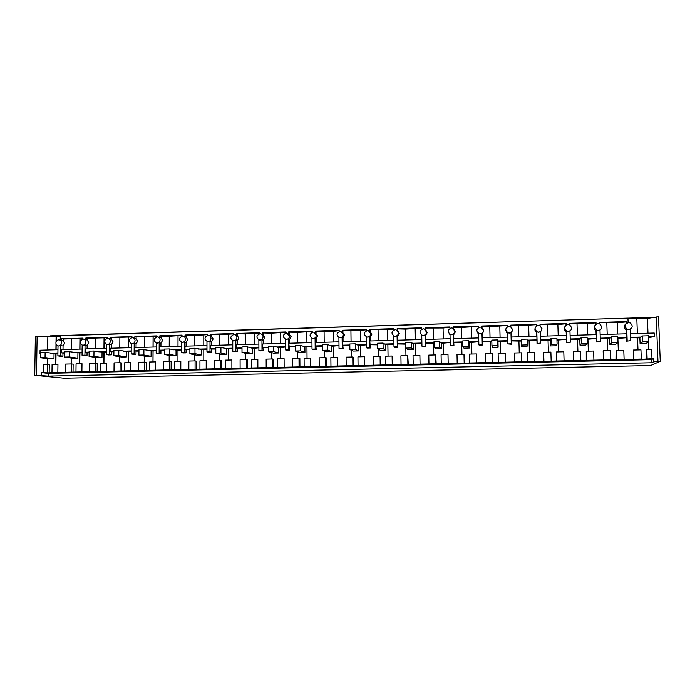 <?xml version="1.0" encoding="UTF-8"?>
<svg xmlns="http://www.w3.org/2000/svg" width="695" height="695" viewBox="0 0 695 695"><rect width="100%" height="100%" fill="white"/><g stroke="black" fill="none" stroke-linecap="round" stroke-linejoin="round"><path stroke-width="1.04" d="M628.775 329.517C632.728 328.075 633.223 325.903 630.278 322.993L628.523 322.619C624.536 324.105 624.067 326.294 627.107 329.187L628.775 329.517M625.769 323.966C623.615 326.085 623.745 328.023 626.16 329.786L630.356 329.178L630.782 340.646L626.577 341.193L626.716 333.809L600.124 334.547M628.106 322.654L627.941 318.119L60.3 335.763L60.239 340.029M626.751 329.282L627.168 340.741M630.782 340.646L626.577 341.193M637.367 333.504L636.811 318.727L627.95 318.475M36.505 375.274L34.75 375.309L35.367 336.215L37.122 336.163L36.505 375.274L48.12 376.108L651.597 362.755L653.691 361.817L660.25 361.322L658.495 316.798L647.41 318.397L636.811 318.727M37.122 336.163L47.833 336.927L47.634 350.011M60.3 336.093L47.833 336.927M599.603 323.801L599.559 322.419L626.264 321.611L626.334 323.41M59.449 339.89L61.655 340.454L61.673 338.769L82.948 338.126L82.94 339.091M83.695 339.169L85.798 339.725L85.815 338.039L107.317 337.388L107.308 338.352M108.22 338.448L110.192 338.995L110.21 337.292L131.946 336.632L131.946 337.614M133.023 337.718L134.865 338.257L134.873 336.545L156.853 335.876L156.844 336.875M158.113 336.988L159.807 337.509L159.815 335.789L182.029 335.112L182.029 336.128M183.489 336.258L185.018 336.745L185.026 335.025L207.484 334.338L207.484 335.372M209.16 335.529L210.516 335.98L210.516 334.243L233.225 333.557L233.233 334.608M235.145 334.808L236.291 335.207L236.283 333.461L259.261 332.766L259.261 333.843M261.433 334.095L262.354 334.425L262.354 332.67L285.576 331.967L285.584 333.07M287.947 333.331L288.72 333.635L288.712 331.871L312.203 331.159L312.211 332.297M314.792 332.584L315.382 332.836L315.365 331.063L339.125 330.334L339.134 331.515M343.052 341.74L343.009 337.935L344.642 335.12L342.348 332.028L342.322 330.238L366.361 329.508L366.378 330.733M369.618 331.202L369.592 329.413L393.9 328.674L393.926 329.934M397.21 330.325L397.175 328.57L421.769 327.823L421.796 329.135M425.114 329.413L425.079 327.727L449.96 326.971L449.986 328.335M453.349 328.492L453.314 326.867L478.481 326.103L478.516 327.527M481.913 327.562L481.878 325.998L507.341 325.225L507.385 326.711M510.773 325.121L510.825 326.641L510.773 325.121L536.549 324.339L536.592 325.894M540.058 325.694L540.015 324.226L566.095 323.436L566.147 325.069M569.657 324.747L569.605 323.331L595.997 322.523L596.058 324.244M626.16 329.786L626.308 333.817M626.264 321.611L625.943 323.774M617.725 334.06L617.316 322.732L625.874 321.976M653.691 361.817L653.569 358.637L640.764 359.324L641.285 359.054L640.938 349.863L633.44 350.045L633.779 359.228L51.969 372.555L52.082 364.423L57.946 364.276L57.833 372.416M616.656 359.619L616.326 350.471L623.771 350.289L624.11 359.445M618.307 350.428L617.881 338.413L626.447 337.761M637.984 349.941L637.532 337.874L630.678 337.657M648.713 337.509L654.369 336.701L648.687 336.849M640.938 337.066L630.66 337.344M637.532 337.874L639.86 337.813L640.078 343.608L646.072 343.452L648.878 341.714L642.745 341.87L640.078 343.608M630.53 333.696L654.23 333.035L654.369 336.701M647.41 318.397L647.983 333.209M656.219 316.868L657.965 361.365M648.609 349.672L648.322 342.053M651.98 358.811L651.623 349.602L646.776 349.715L646.237 350.028L646.585 359.193M660.25 361.322L650.494 365.544L63.94 378.202L34.75 375.309M50.335 336.858L50.344 335.859L653.413 317.354M41.683 375.465L41.726 372.668L43.655 372.737L43.776 364.623L49.276 364.753L49.163 372.841L51.969 372.555M47.425 364.536L47.512 358.698M40.015 353.442L40.067 350.219L57.954 349.715M56.095 336.675L56.026 342.053M56 343.869L55.913 349.776M601.809 326.858L599.689 323.835L598.117 323.54C594.112 325.095 593.695 327.293 596.857 330.125L598.352 330.394C600.506 330.125 601.661 328.943 601.809 326.858M599.568 322.775L617.316 322.732M58.771 339.82C57.042 340.055 56.078 341.106 55.887 342.965C55.982 344.624 56.782 345.615 58.293 345.928L58.684 345.945C60.413 345.71 61.369 344.659 61.568 342.8C61.473 341.149 60.674 340.159 59.179 339.838L58.771 339.82M63.002 349.576L63.054 345.997L64.67 343.347L63.123 340.715L61.655 340.454M61.673 338.769L63.141 339.047L63.123 340.715M63.141 339.047L82.948 338.482M82.913 345.302L85.033 344.92L84.92 355.162L82.045 355.241L84.156 355.571L87.014 355.493L87.049 352.426L85.65 352.2L85.685 348.942L106.544 348.36M82.957 339.091C79.378 340.976 79.213 343.017 82.479 345.233L82.887 345.25C84.634 345.015 85.607 343.956 85.798 342.079C85.702 340.428 84.894 339.438 83.391 339.108L82.957 339.091M87.092 348.907L87.136 345.302L88.751 342.635L87.188 339.994L85.798 339.725M85.815 338.039L87.214 338.317L87.188 339.994M87.214 338.317L107.317 337.744M107.282 344.59L109.48 344.216L109.384 354.511L106.483 354.589L108.489 354.928L111.382 354.85L111.409 351.766L110.079 351.531L110.114 348.256L131.233 347.665M107.421 338.352C103.807 340.237 103.642 342.296 106.934 344.52L107.36 344.546C109.124 344.303 110.105 343.243 110.296 341.358C110.192 339.707 109.384 338.708 107.873 338.378L107.421 338.352M111.443 348.221L111.469 344.598L113.094 341.923L111.521 339.273L110.192 338.995M110.21 337.292L111.539 337.579L111.521 339.273M111.539 337.579L131.946 336.988M131.92 343.86L134.204 343.504L134.126 353.859L131.19 353.937L133.084 354.276L136.012 354.198L136.029 351.097L134.778 350.862L134.795 347.57L156.201 346.97M132.146 337.605C128.497 339.49 128.332 341.558 131.65 343.808L132.102 343.834C133.883 343.591 134.873 342.522 135.065 340.628C134.952 338.978 134.144 337.979 132.615 337.631L132.146 337.605M136.055 347.535L136.081 343.895L137.706 341.202L136.116 338.535L134.865 338.257M134.873 336.545L136.124 336.832L136.116 338.535M136.124 336.832L156.853 336.232M156.809 343.121L159.19 342.783L159.138 353.19L156.166 353.269L157.956 353.616L160.91 353.538L160.919 350.419L159.746 350.176L159.763 346.875L181.447 346.266M157.139 336.849C153.465 338.734 153.3 340.811 156.636 343.087L157.113 343.113C158.912 342.87 159.911 341.792 160.093 339.89C159.989 338.239 159.172 337.231 157.643 336.875L157.139 336.849M160.936 346.84L160.953 343.174L162.578 340.472L160.979 337.787L159.807 337.509M159.815 335.789L160.988 336.076L160.979 337.787M160.988 336.076L169.259 336.276L182.029 335.468M181.934 342.357L184.453 342.053L184.427 352.521L181.421 352.6L183.089 352.947L186.078 352.869L186.086 349.733L184.983 349.489L184.992 346.162L206.962 345.554M182.411 336.085C178.711 337.97 178.537 340.055 181.899 342.348L182.394 342.383C184.218 342.14 185.226 341.063 185.409 339.143C185.296 337.492 184.47 336.484 182.941 336.119L182.411 336.085M186.095 346.136L186.104 342.453L187.728 339.733L186.121 337.032L185.018 336.745M185.026 335.025L186.121 335.311L186.121 337.032M186.121 335.311L194.357 335.52L207.484 334.686M207.414 341.61L210.003 341.315L209.994 351.835L206.962 351.922L208.509 352.278L211.532 352.191L211.532 349.046L210.507 348.794L210.507 345.45L232.773 344.824M207.97 335.311C204.234 337.197 204.061 339.299 207.449 341.61L207.97 341.645C209.812 341.401 210.82 340.315 211.011 338.387C210.889 336.736 210.064 335.728 208.526 335.355L207.97 335.311M211.532 345.424L211.532 341.723L213.157 338.986L211.532 336.276L210.516 335.98M210.516 334.243L211.532 334.538L211.532 336.276M211.532 334.538L219.733 334.747L233.225 333.904M232.764 340.654L235.831 340.567L235.848 351.149L232.782 351.236L234.206 351.592L237.264 351.514L237.256 348.343L236.317 348.091L236.309 344.729L258.87 344.094M233.815 334.538C230.045 336.415 229.863 338.526 233.268 340.863L233.824 340.897C235.683 340.654 236.708 339.56 236.891 337.622C236.769 335.972 235.944 334.955 234.397 334.573L233.815 334.538M237.247 344.703L237.238 340.984L238.871 338.23L237.23 335.503L236.291 335.207M236.283 333.461L237.23 333.765L237.23 335.503M237.23 333.765L245.387 333.974L259.261 333.113M258.853 339.898L261.954 339.812L261.998 350.454L258.896 350.541L260.199 350.906L263.283 350.819L262.397 343.999L285.263 343.356M259.947 333.748C256.151 335.615 255.96 337.735 259.383 340.107L259.973 340.142C261.85 339.898 262.884 338.804 263.066 336.849C262.945 335.207 262.111 334.191 260.564 333.791L259.947 333.748M263.257 343.973L263.24 340.229L264.873 337.466L263.214 334.721L262.354 334.425M262.354 332.67L263.205 332.974L263.214 334.721M263.205 332.974L271.328 333.192L285.584 332.314M285.489 339.264L286.41 339.386C288.312 339.134 289.355 338.031 289.537 336.076L286.375 332.948C282.544 334.816 282.352 336.945 285.793 339.334L288.373 339.047L288.442 349.75L285.298 349.837L286.479 350.211L289.598 350.124L288.781 343.261L311.951 342.609M289.554 343.243L289.528 339.473L291.162 336.693L288.72 333.635M288.712 331.871L289.485 332.175L289.494 333.939M289.485 332.175L297.564 332.401L312.203 331.506M312.064 338.448L315.087 338.274L315.183 349.038L312.012 349.125L313.054 349.498L316.216 349.42L315.469 342.513L338.952 341.853M313.097 332.14C309.249 334 309.049 336.137 312.498 338.561L313.158 338.613C315.078 338.361 316.129 337.249 316.303 335.285L313.801 332.201L313.097 332.14M316.156 342.496L316.121 338.708L317.754 335.911L315.382 332.836M315.365 331.063L316.051 331.376L316.069 333.14M316.051 331.376L333.452 331.315L339.125 330.681M339.021 348.404L338.899 337.588L342.105 337.501L342.235 348.317L339.021 348.404L339.933 348.786L343.13 348.708L342.453 341.758L366.256 341.097M340.133 331.324C336.25 333.174 336.041 335.32 339.499 337.779L340.203 337.831C342.149 337.579 343.208 336.467 343.382 334.486L340.88 331.393L340.133 331.324M342.322 330.238L342.922 330.559L342.948 332.34M342.922 330.559L350.923 330.785L366.361 329.856M366.343 347.682L366.195 336.806L367.829 337.197L369.445 336.71L369.592 347.596L366.343 347.682L367.125 348.065L370.357 347.987L369.757 340.993L393.883 340.324M367.481 330.499C363.572 332.332 363.355 334.495 366.812 336.979L367.568 337.049C369.531 336.788 370.609 335.668 370.774 333.678L368.272 330.577L367.481 330.499M370.261 340.984L370.209 337.153L371.842 334.321L370.131 331.524L370.105 329.734L387.636 329.673L393.909 329.022M369.592 329.413L370.105 329.734M393.987 346.944L393.813 336.006L395.455 336.397L397.088 335.911L397.271 346.857L393.987 346.944L394.621 347.344L397.896 347.257L397.366 340.22L421.822 339.542M395.142 329.665C391.207 331.48 390.972 333.652 394.439 336.171L395.246 336.25C397.236 335.989 398.313 334.86 398.478 332.862L395.994 329.751L395.142 329.665M397.783 340.211L397.714 336.363L399.356 333.513L397.627 330.698L397.592 328.9L405.498 329.135L421.778 328.17M421.943 346.197L421.743 335.198L423.411 335.589L425.062 335.103L425.27 346.11L421.943 346.197L422.447 346.605L425.748 346.518L425.305 339.438L450.091 338.752M423.125 328.822C419.172 330.62 418.92 332.792 422.378 335.355L423.246 335.442C425.262 335.181 426.348 334.043 426.513 332.028L424.046 328.917L423.125 328.822M421.283 334.86L421.743 335.329M425.618 339.429L425.548 335.563L427.182 332.697L425.879 330.151M425.079 327.727L425.436 329.665M425.401 328.057L443.062 327.997L449.969 327.31M450.23 345.45L450.004 334.382L451.689 334.781L453.366 334.286L453.6 345.363L450.23 345.45L450.586 345.858L453.931 345.771L453.566 338.647L478.699 337.944M451.437 327.962C447.458 329.743 447.198 331.923 450.638 334.521L451.576 334.625C453.609 334.365 454.712 333.218 454.869 331.194L452.428 328.083L451.437 327.962M449.083 333.626L450.004 334.634M453.783 338.647L453.696 334.747L455.338 331.871L454.521 329.778M453.314 326.867L453.566 328.639M453.54 327.206L461.35 327.449L478.49 326.45M478.855 344.685L478.594 333.557L480.306 333.956L481.991 333.461L482.261 344.598L478.855 344.685L479.064 345.102L482.443 345.015L482.156 337.848L507.637 337.136M480.08 327.102C476.092 328.848 475.806 331.037 479.22 333.678L480.236 333.8C482.295 333.539 483.407 332.384 483.564 330.351L481.157 327.241L480.08 327.102M477.204 332.132L478.603 333.921M482.278 337.848L482.182 333.93L483.816 331.037L483.477 329.647M481.878 325.998L482.035 327.64M482 326.337L489.758 326.589L507.35 325.573M507.819 343.921L507.524 332.723L509.253 333.122L510.964 332.618L511.259 343.825L507.819 343.921L511.294 344.242L510.964 332.618M509.061 326.224C505.057 327.936 504.752 330.134 508.132 332.818L509.244 332.966C511.329 332.697 512.441 331.541 512.597 329.491L510.234 326.389L509.061 326.224M505.804 330.377L507.532 333.183M510.999 333.105L512.632 330.021M536.549 324.339L536.514 325.946M510.799 325.469L518.505 325.72L536.479 324.687M535.02 328.5C534.637 330.195 535.202 331.489 536.696 332.366L536.801 331.88L538.555 332.28L540.284 331.776L540.606 343.043L537.018 343.565L536.888 336.319L511.086 337.04M538.39 325.338C534.385 327.006 534.038 329.213 537.374 331.941L538.59 332.114C540.701 331.854 541.831 330.69 541.978 328.622L539.676 325.538L538.39 325.338M566.095 323.436L565.965 325.199M540.024 324.582L557.859 324.53L565.921 323.792M564.844 326.754C563.862 328.744 564.297 330.325 566.164 331.515L566.425 331.02L568.197 331.428L569.943 330.916L570.308 342.253L566.512 342.783L566.468 335.494L540.406 336.224M568.076 324.443C564.062 326.068 563.688 328.266 566.946 331.046L568.293 331.263C570.421 330.994 571.568 329.821 571.716 327.745L569.492 324.687L568.076 324.443M595.997 322.523L595.771 324.478M569.622 323.688L587.414 323.635L595.719 322.888M595.137 325.26C593.53 327.362 593.808 329.169 595.98 330.655L596.406 330.151L598.204 330.559L599.976 330.055L600.358 341.454L596.362 341.992L596.414 334.651L570.091 335.39M626.847 337.449L617.725 337.701M610.453 337.892L600.245 338.17M600.263 338.474L609.645 338.63L609.854 344.39L615.77 344.233L617.898 342.522L611.852 342.687L609.854 344.39M606.796 323.045L607.195 334.356M43.655 372.737L49.163 372.841M653.569 358.637L651.476 359.628L48.155 373.345L41.726 372.668M641.285 359.054L633.779 359.228M607.76 350.688L607.343 338.7M616.239 359.888L616.326 350.471M651.597 362.755L651.476 359.628M647.132 358.924L646.776 349.715M478.49 333.374L477.943 333.392M507.463 332.54L506.707 332.558M47.408 372.659L47.529 364.536M55.713 364.328L55.861 353.651L57.902 353.295M45.132 352.365L45.053 357.586L40.301 357.708L40.38 352.495L45.132 352.365L55.861 353.651M54.036 353.694L53.967 358.82L49.293 358.941L40.301 357.708M57.911 352.956L50.44 353.156M48.12 376.108L48.155 373.345M58.006 345.875L57.867 355.883L60.083 356.205L62.915 356.135L62.958 353.086L61.49 352.86L61.534 349.62L82.114 349.046M58.797 346.014L60.847 345.623L60.708 355.805L62.915 356.135M63.054 345.997L60.847 345.623M600.619 329.526L599.976 330.238M71.411 349.342L71.533 339.23M79.925 338.978L79.803 349.107M82.158 345.172L82.045 355.241M87.136 345.302L85.033 344.92M95.467 348.673L95.571 338.5M104.05 338.248L103.955 348.43M106.578 344.451L106.483 354.589M111.469 344.598L109.48 344.216M119.783 347.987L119.87 337.77M128.445 337.509L128.367 347.752M131.268 343.73L131.19 353.937M136.081 343.895L134.204 343.504M144.36 347.3L144.43 337.023M153.091 336.762L153.039 347.057M156.219 342.991L156.166 353.269M160.953 343.174L159.19 342.783M169.215 346.605L169.259 336.276M178.016 336.015L177.981 346.362M181.456 342.253L181.421 352.6M186.104 342.453L184.453 342.053M194.339 345.902L194.357 335.52M203.209 335.251L203.201 345.658M206.971 341.497L206.962 351.922M211.532 341.723L210.003 341.315M219.733 345.189L219.733 334.747M228.681 334.477L228.698 344.946M232.764 340.732L232.782 351.236M237.238 340.984L235.831 340.567M245.413 344.477L245.387 333.974M254.44 333.704L254.483 344.216M258.853 339.959L258.896 350.541M263.24 340.229L261.954 339.812M271.38 343.747L271.328 333.192M280.485 332.914L280.545 343.495M285.237 339.186L285.298 349.837M289.528 339.473L288.373 339.047M297.642 343.009L297.564 332.401M306.825 332.114L306.912 342.757M311.916 338.395L312.012 349.125M316.121 338.708L315.087 338.274M324.191 342.27L324.087 331.593M333.452 331.315L333.565 342.01M343.009 337.935L342.105 337.501M351.053 341.514L350.923 330.785M360.392 330.499L360.531 341.254M370.209 337.153L369.445 336.71M378.21 340.759L378.054 329.96M387.636 329.673L387.801 340.489M397.714 336.363L397.088 335.911M405.689 339.994L405.498 329.135M415.193 328.839L415.384 339.716M425.548 335.563L425.062 335.103M433.471 339.212L433.263 328.292M443.062 327.997L443.288 338.934M453.696 334.747L453.366 334.286M461.593 338.43L461.35 327.449M471.262 327.145L471.514 338.152M482.182 333.93L481.991 333.461M490.027 337.631L489.758 326.589M499.792 326.285L500.07 337.353M518.809 336.823L518.505 325.72M528.652 325.408L528.965 336.545M536.809 336.319L536.696 332.366M536.801 331.88L537.122 343.139M541.761 329.899L540.293 332.184M547.921 336.006L547.591 324.834M557.859 324.53L558.198 335.72M566.286 335.494L566.164 331.515M566.425 331.02L566.781 342.348M571.055 329.847L569.961 331.22M577.38 335.19L577.015 323.948M587.414 323.635L587.788 334.894M596.119 334.66L595.98 330.655M596.406 330.151L596.797 341.549M600.358 341.454L596.362 341.992M586.545 360.305L586.241 351.218L593.6 351.036L593.904 360.14M588.326 351.166L587.927 339.221L596.249 338.578M610.879 359.749L610.558 350.619L603.147 350.801L603.468 359.923M586.241 351.218L586.259 360.575M577.901 351.418L577.519 339.507L579.795 339.438L579.978 345.163L585.833 345.015L587.301 343.33L581.324 343.486L579.978 345.163M587.171 339.238L587.927 339.221M580.838 360.436L580.542 351.357L573.227 351.54L573.514 360.609M556.791 360.992L556.521 351.948L563.784 351.774L564.071 360.827M558.693 351.896L558.328 340.02L566.408 339.395M570.308 342.253L566.512 342.783M577.519 339.507L570.213 339.29M556.521 351.948L556.625 361.244M548.398 352.148L548.042 340.307L550.292 340.246L550.466 345.936L556.252 345.78L557.077 344.121L551.17 344.277L550.466 345.936M556.956 340.064L558.328 340.02M551.152 361.122L550.883 352.087L543.655 352.269L543.916 361.287M527.392 361.661L527.14 352.678L534.325 352.495L534.585 361.496M529.416 352.617L529.086 340.819L536.922 340.194M540.606 343.043L537.018 343.565M548.042 340.307L540.519 340.098M527.14 352.678L527.349 361.913M519.235 352.869L518.922 341.089L521.146 341.036L521.293 346.692L527.01 346.544L527.21 344.911L521.38 345.059L521.293 346.692M527.097 340.871L529.086 340.819M521.815 361.791L521.571 352.817L514.43 352.99L514.665 361.956M498.341 362.33L498.115 353.399L505.213 353.216L505.439 362.165M500.478 353.338L500.183 341.601L507.741 340.984M518.922 341.089L511.207 340.889M490.418 353.581L490.131 341.87L491.843 341.827M492.929 362.703L492.607 353.529L485.544 353.703L485.762 362.616M497.559 339.933L497.707 345.684L491.938 345.841L491.799 340.098L497.559 339.933L497.976 341.662L500.183 341.601M497.976 341.662L498.115 347.291L492.468 347.439L491.938 345.841M492.833 362.451L492.607 353.529M469.62 362.99L469.42 354.103L476.44 353.929L476.648 362.825M471.879 354.042L471.61 342.374L478.786 341.775M490.131 341.87L482.365 341.679M461.94 354.285L461.68 342.644L462.766 342.618M464.399 363.355L463.982 354.241L457.006 354.415L457.188 363.268M468.421 340.732L468.552 346.449L462.853 346.605L462.722 340.889L468.421 340.732L469.429 342.435L471.61 342.374M469.429 342.435L469.559 348.03L463.973 348.178L462.853 346.605M464.182 363.111L463.982 354.241M441.247 363.633L441.064 354.806L447.997 354.632L448.188 363.476M443.61 354.745L443.375 343.139L450.178 342.557M461.68 342.644L453.861 342.453M433.784 354.989L433.558 343.408L434.028 343.391M436.191 363.998L435.687 354.937L428.789 355.11L428.954 363.919M439.622 341.523L439.735 347.213L434.106 347.361L433.993 341.679L439.622 341.523L441.221 343.2L443.375 343.139M441.221 343.2L441.334 348.768L435.817 348.907L434.106 347.361M435.861 363.763L435.687 354.937M413.195 364.276L413.038 355.501L419.893 355.327L420.049 364.119M415.662 355.432L415.462 343.895L421.891 343.33M433.558 343.408L425.688 343.217M405.95 355.675L405.828 348.186M408.312 364.64L407.722 355.632L400.902 355.797L401.041 364.554M411.162 342.305L411.266 347.96L405.698 348.108L405.602 342.461L411.162 342.305L413.334 343.956L415.462 343.895M413.334 343.956L413.429 349.489L407.974 349.628L405.698 348.108M407.869 364.397L407.722 355.632M385.464 364.91L385.325 356.179L392.102 356.014L392.241 364.762M388.045 356.118L387.862 344.642L393.935 344.094M405.628 344.147L397.844 343.973M378.436 356.353L378.332 349.22M380.756 365.266L380.625 356.578L380.078 356.309L373.337 356.483L373.458 365.188M383.032 343.078L383.119 348.699L377.62 348.847L377.541 343.234L383.032 343.078L385.76 344.703L387.862 344.642M385.76 344.703L385.847 350.211L380.452 350.349L377.62 348.847M380.2 365.031L380.078 356.309M358.047 365.544L357.942 356.856L364.64 356.691L364.753 365.388M360.731 356.787L360.583 345.389L366.308 344.85M377.559 344.859L370.313 344.729M351.236 357.022L351.157 350.141M353.503 365.891L353.399 357.247L352.747 356.987L346.075 357.152L346.18 365.813M355.232 343.843L355.301 349.429L349.872 349.576L349.802 343.99L355.232 343.843L358.507 345.441L360.583 345.389M358.507 345.441L358.577 350.914L353.242 351.053L349.872 349.576M352.852 365.657L352.747 356.987M330.95 366.161L330.855 357.525L337.483 357.369L337.579 366.013M333.73 357.456L333.609 346.119L338.986 345.589M349.82 345.563L343.095 345.467M324.348 357.69L324.278 350.984M326.563 366.508L326.476 357.916L325.72 357.656L319.135 357.821L319.214 366.43M327.753 344.598L327.814 350.15L322.437 350.297L322.384 344.746L327.753 344.598L331.558 346.171L333.609 346.119M331.558 346.171L331.611 351.618L326.337 351.748L322.437 350.297M325.807 366.282L325.72 357.656M304.149 366.778L304.089 358.194L310.63 358.029L310.708 366.621M307.034 358.116L306.947 346.84L311.986 346.327M322.393 346.266L316.19 346.197M297.755 358.351L297.703 351.783M299.927 367.116L299.866 358.568L299.006 358.316L292.491 358.481L292.552 367.038M300.588 345.346L300.631 350.871L295.314 351.01L295.279 345.493L300.588 345.346L304.905 346.892L306.947 346.84M304.905 346.892L304.949 352.304L299.736 352.443L295.314 351.01M299.067 366.891L299.006 358.316M277.661 367.386L277.609 358.846L284.09 358.69L284.142 367.238M280.641 358.768L280.572 347.552L285.28 347.057M295.288 346.97L289.58 346.918M271.458 358.994L271.424 352.547M273.587 367.716L273.543 359.219L272.588 358.967L266.15 359.133L266.185 367.646M273.734 346.084L273.761 351.574L268.505 351.713L268.478 346.232L273.734 346.084L278.556 347.613L280.572 347.552M278.556 347.613L278.591 352.99L273.439 353.121L268.505 351.713M272.631 367.499L272.588 358.967M251.46 367.985L251.434 359.489L257.836 359.332L257.871 367.837M254.535 359.419L254.492 348.264L258.879 347.787M268.487 347.674L263.275 347.639M245.457 359.636L245.439 353.295M247.542 368.307L247.516 359.862L246.464 359.619L240.096 359.775L240.114 368.246M247.185 346.814L247.194 352.269L242.008 352.408L241.99 346.953L247.185 346.814L252.502 348.317L254.492 348.264M252.502 348.317L252.52 353.668L247.429 353.798L242.008 352.408M246.49 368.098L246.464 359.619M225.554 368.576L225.545 360.132L231.878 359.975L231.887 368.428M228.716 360.053L228.707 348.959L232.782 348.499M241.99 348.36L237.256 348.343M219.742 360.279L219.742 354.016M221.783 368.897L221.783 360.496L220.636 360.253L214.338 360.41L214.329 368.837M220.932 347.535L220.932 352.964L215.798 353.095L215.798 347.674L220.932 347.535L228.707 348.959M226.735 349.012L226.744 354.337L221.705 354.467L215.798 353.095M220.636 368.689L220.636 360.253M199.934 369.158L199.943 360.766L206.207 360.609L206.198 369.019M203.183 360.688L203.201 349.655L206.962 349.203M215.798 349.055L211.532 349.046M194.313 360.905L194.322 354.719M196.311 369.479L196.329 361.122L195.087 360.887L188.858 361.044L188.84 369.419M194.974 348.247L194.965 353.642L189.883 353.781L189.891 348.386L194.974 348.247L203.201 349.655M201.255 349.707L201.246 354.997L196.259 355.128L189.883 353.781M195.078 369.271L195.087 360.887M174.593 369.74L174.627 361.391L180.813 361.235L180.796 369.601M177.937 361.313L177.972 350.332L181.43 349.906M189.891 349.733L186.086 349.733M169.154 361.53L169.18 355.406M171.118 370.053L171.152 361.748L169.823 361.513L163.655 361.661L163.62 369.992M169.302 348.951L169.285 354.32L164.263 354.45L164.281 349.09L169.302 348.951L177.972 350.332L177.946 361.313M176.043 350.384L176.026 355.658L171.1 355.779L164.263 354.45M169.788 369.853L169.823 361.513M149.529 370.313L149.581 362.008L155.706 361.86L155.663 370.174M152.961 361.93L153.022 351.01L156.184 350.593M164.281 350.419L160.919 350.419M144.273 362.138L144.308 356.092M146.193 370.626L146.245 362.356L144.829 362.13L138.731 362.277L138.679 370.565M143.917 349.646L143.882 354.989L138.922 355.119L138.957 349.785L143.917 349.646L153.022 351.01M151.11 351.062L151.084 356.3L146.211 356.431L138.922 355.119M144.777 370.426L144.829 362.13M124.744 370.887L124.805 362.625L130.868 362.477L130.808 370.748M128.254 362.538L128.332 351.679L131.207 351.279M138.948 351.088L136.029 351.097M119.662 362.747L119.714 356.752M121.547 371.191L121.608 362.964L120.105 362.738L114.076 362.886L114.006 371.13M118.81 350.341L118.767 355.649L113.858 355.779L113.902 350.471L118.81 350.341L128.332 351.679M126.455 351.731L126.412 356.943L121.582 357.065L113.858 355.779M120.044 370.991L120.105 362.738M100.219 371.443L100.306 363.233L106.3 363.077L106.222 371.312M103.816 363.146L103.92 352.348L106.509 351.957M113.893 351.757L111.409 351.766M95.311 363.355L95.371 357.412M97.152 371.747L97.239 363.572L95.658 363.346L89.69 363.494L89.594 371.686M93.981 351.018L93.929 356.3L89.073 356.431L89.125 351.157L93.981 351.018L103.92 352.348M102.052 352.391L102 357.578L97.231 357.699L89.073 356.431M95.571 371.556L95.658 363.346M75.963 371.999L76.059 363.824L81.993 363.685L81.897 371.868M79.63 363.737L79.76 352.999L82.071 352.634M89.116 352.417L87.049 352.426M71.22 363.945L71.298 358.055M73.027 372.294L73.131 364.163L71.463 363.945L65.565 364.084L65.452 372.242M69.422 351.696L69.361 356.952L64.557 357.074L64.626 351.826L69.422 351.696L79.76 352.999M77.918 353.051L77.857 358.203L73.131 358.325L64.557 357.074M71.359 372.103L71.463 363.945M64.609 353.069L62.958 353.086M60.708 355.805L57.867 355.883M82.08 352.296L74.487 352.504M64.609 352.773L61.49 352.86M84.92 355.162L87.014 355.493M106.509 351.627L98.794 351.844M89.116 352.104L85.65 352.2M109.384 354.511L111.382 354.85M131.216 350.958L123.371 351.166M113.893 351.427L110.079 351.531M134.126 353.859L136.012 354.198M156.184 350.271L148.209 350.497M138.948 350.749L134.778 350.862M159.138 353.19L160.91 353.538M181.43 349.585L173.324 349.811M164.281 350.054L159.746 350.176M184.427 352.521L186.078 352.869M206.962 348.89L198.718 349.116M189.891 349.359L184.983 349.489M209.994 351.835L211.532 352.191M232.773 348.186L224.389 348.421M215.798 348.647L210.507 348.794M235.848 351.149L237.264 351.514M258.879 347.474L250.356 347.709M241.99 347.934L236.317 348.091M261.998 350.454L263.283 350.819M285.28 346.753L276.61 346.996M268.487 347.213L262.415 347.378M288.442 349.75L289.598 350.124M311.986 346.032L303.168 346.266M295.288 346.484L288.807 346.657M315.183 349.038L316.216 349.42M338.986 345.293L330.021 345.537M322.393 345.745L315.495 345.936M342.235 348.317L343.13 348.708M366.3 344.546L357.187 344.798M349.811 344.998L342.496 345.198M369.592 347.596L370.357 347.987M393.935 343.799L384.665 344.051M377.55 344.242L369.801 344.451M397.271 346.857L397.896 347.257M421.891 343.035L412.456 343.295M405.619 343.478L397.427 343.704M425.27 346.11L425.748 346.518M450.169 342.261L440.578 342.522M434.01 342.705L425.366 342.939M478.777 341.48L469.021 341.749M462.748 341.923L453.635 342.166M507.732 340.698L497.811 340.967M491.825 341.132L482.243 341.393M536.992 339.898L527.079 340.168M521.172 340.324L511.181 340.602M566.581 339.091L556.93 339.351M550.579 339.525L540.51 339.803M596.536 338.274L587.145 338.526M580.334 338.717L570.204 338.995M642.745 341.87L642.528 335.954L639.86 337.813M642.528 335.954L648.644 335.789L648.878 341.714M611.852 342.687L611.643 336.806L609.645 338.63M611.643 336.806L617.69 336.641L617.898 342.522M581.324 343.486L581.133 337.64L579.795 339.438M581.133 337.64L587.11 337.475L587.301 343.33M551.17 344.277L550.996 338.465L550.292 340.246M550.996 338.465L556.904 338.309L557.077 344.121M521.38 345.059L521.146 341.036M521.215 339.29L527.053 339.125L527.21 344.911M497.707 345.684L498.115 347.291M468.552 346.449L469.559 348.03M439.735 347.213L441.334 348.768M411.266 347.96L413.429 349.489M383.119 348.699L385.847 350.211M355.301 349.429L358.577 350.914M327.814 350.15L331.611 351.618M300.631 350.871L304.949 352.304M273.761 351.574L278.591 352.99M247.194 352.269L252.52 353.668M220.932 352.964L226.744 354.337M194.965 353.642L201.246 354.997M169.285 354.32L176.026 355.658M143.882 354.989L151.084 356.3M118.767 355.649L126.412 356.943M93.929 356.3L102 357.578M69.361 356.952L77.857 358.203M45.053 357.586L53.967 358.82M56.078 349.767L56.156 344.312M56.199 341.601L56.269 336.589M83.183 345.354L82.479 345.233M107.603 344.651L106.934 344.52M132.285 343.938L131.65 343.808M157.235 343.217L156.636 343.087M182.455 342.487L181.899 342.348M207.961 341.749L207.449 341.61M233.746 341.002L233.268 340.863M259.817 340.246L259.383 340.107M59.032 346.049L58.293 345.928M79.96 349.107L80.073 338.908M104.076 348.43L104.181 338.196M128.462 347.743L128.54 337.475M153.1 347.057L153.152 336.745M177.998 346.362L178.033 336.006M55.878 364.328L56.026 353.573M153.013 361.93L153.074 350.992M128.349 362.538L128.427 351.653M103.937 363.137L104.042 352.296M79.786 363.737L79.908 352.938"/></g></svg>
